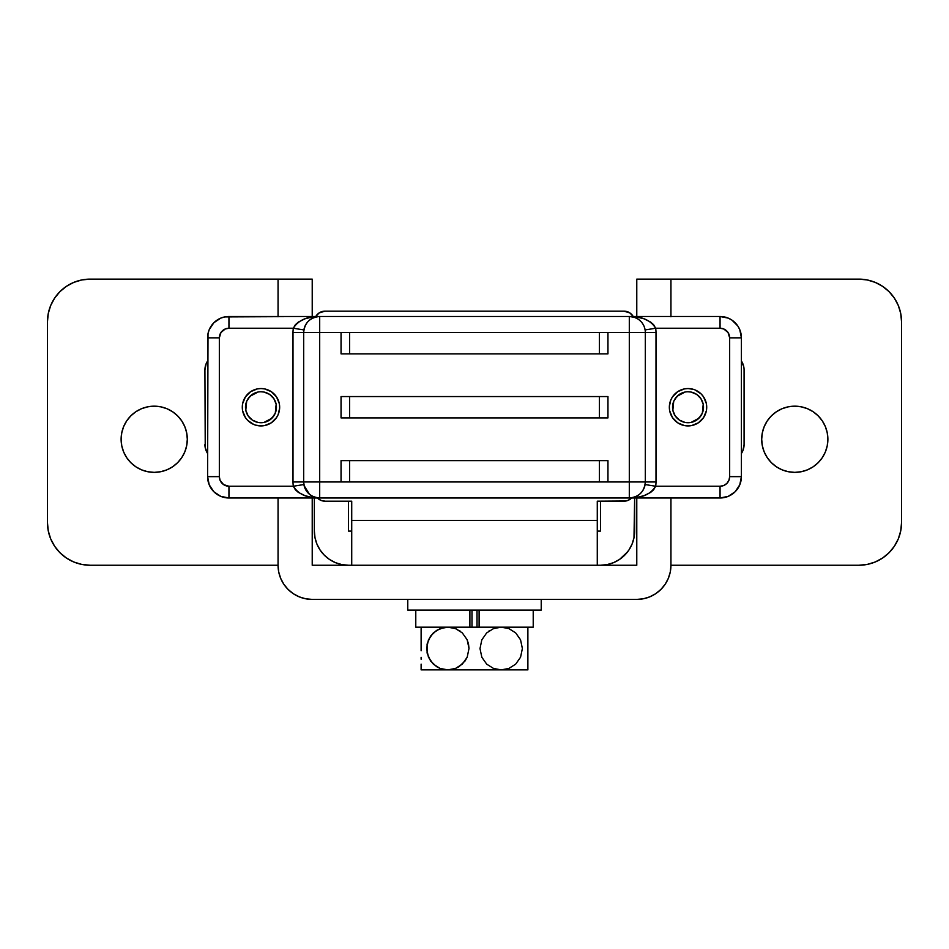 <?xml version="1.0" encoding="UTF-8"?>
<svg xmlns="http://www.w3.org/2000/svg" width="949" height="949" viewBox="0 0 949 949"><rect width="100%" height="100%" fill="white"/><g stroke="black" fill="none" stroke-linecap="round" stroke-linejoin="round"><path stroke-width="1.42" d="M154.213 472.365A33.096 33.096 0 0 1 121.116 439.268A33.096 33.096 0 0 1 154.213 406.172L160.666 406.813L166.882 408.687L172.599 411.747L177.617 415.864L181.733 420.882L184.794 426.599L186.668 432.815L187.309 439.268L186.668 445.722L184.794 451.938L181.733 457.655L177.617 462.673L172.599 466.789L166.882 469.85L160.666 471.724L154.213 472.365L147.759 471.724L141.543 469.85L135.826 466.789L130.808 462.673L126.692 457.655L123.631 451.938L121.757 445.722L121.116 439.268L121.757 432.815L123.631 426.599L126.692 420.882L130.808 415.864L135.826 411.747L141.543 408.687L147.759 406.813L154.213 406.172A33.096 33.096 0 0 1 187.309 439.268A33.096 33.096 0 0 1 154.213 472.365M776.401 466.789L771.383 462.673L776.401 466.789L782.118 469.85L788.334 471.724L794.788 472.365A33.096 33.096 0 0 1 761.691 439.268A33.096 33.096 0 0 1 794.788 406.172L788.334 406.813L782.118 408.687L788.334 406.813M858.845 565.248L867.172 564.43L875.192 561.998L867.172 564.43L858.845 565.248L670.943 565.248L670.943 497.988L670.943 565.248L670.291 571.915L668.345 578.321L665.19 584.228L660.931 589.4L655.759 593.659L649.851 596.814L643.446 598.76L636.779 599.412L312.221 599.412L305.554 598.76L299.149 596.814L293.241 593.659L288.069 589.4L283.81 584.228L280.655 578.321L278.709 571.915L278.057 565.248L278.057 497.988L278.057 565.248L90.155 565.248A42.705 42.705 0 0 1 47.45 522.543L48.269 530.871L50.7 538.89L54.651 546.268L59.953 552.745L66.43 558.048L73.808 561.998L81.828 564.43L90.155 565.248L278.057 565.248A34.164 34.164 0 0 0 312.221 599.412L636.779 599.412A34.164 34.164 0 0 0 670.943 565.248L858.845 565.248A42.705 42.705 0 0 0 901.55 522.543L900.731 530.871L898.3 538.89L894.349 546.268L889.047 552.745L894.349 546.268M900.731 313.502L898.3 305.483L900.731 313.502L901.55 321.83L901.55 522.543L901.55 321.83A42.705 42.705 0 0 0 858.845 279.125L636.779 279.125L636.779 316.492M894.349 298.105L889.047 291.628L882.57 286.325L875.192 282.375L867.172 279.943L875.192 282.375L882.57 286.325L889.047 291.628L894.349 298.105L898.3 305.483M807.457 408.687L813.174 411.747L807.457 408.687L801.241 406.813L794.788 406.172A33.096 33.096 0 0 1 827.884 439.268A33.096 33.096 0 0 1 794.788 472.365L801.241 471.724L807.457 469.85L801.241 471.724M825.369 451.938L822.309 457.655L825.369 451.938L827.243 445.722L827.884 439.268L827.243 432.815L825.369 426.599L822.309 420.882L818.192 415.864L813.174 411.747M818.192 462.673L813.174 466.789L818.192 462.673L822.309 457.655M771.383 462.673L767.266 457.655L764.206 451.938L767.266 457.655L771.383 462.673M761.691 439.268L762.332 432.815L761.691 439.268L762.332 445.722L764.206 451.938M767.266 420.882L771.383 415.864L776.401 411.747L771.383 415.864L767.266 420.882L764.206 426.599L762.332 432.815M670.943 316.8L670.943 279.125L636.779 279.125L636.779 316.8M670.943 316.492L670.943 279.125L858.845 279.125L867.172 279.943M312.221 497.988L312.221 565.248L636.779 565.248L636.779 497.988L636.779 565.248L351.723 565.248L351.723 501.191L325.033 501.191L320.952 500.372L317.405 497.988A10.676 10.676 0 0 0 325.033 501.191L351.723 501.191L351.723 565.248L312.221 565.248L312.221 497.988M312.221 316.492L312.221 279.125L90.155 279.125L81.828 279.943L73.808 282.375L66.43 286.325L59.953 291.628L54.651 298.105L50.7 305.483L48.269 313.502L47.45 321.83L47.45 522.543L47.45 321.83A42.705 42.705 0 0 1 90.155 279.125L81.828 279.943L73.808 282.375M312.221 316.8L312.221 279.125L278.057 279.125L278.057 316.492M278.057 316.8L278.057 279.125L90.155 279.125M889.047 552.745L882.57 558.048L875.192 561.998M807.457 469.85L813.174 466.789M782.118 408.687L776.401 411.747M59.953 291.628L54.651 298.105M48.269 530.871L50.7 538.89M54.651 546.268L59.953 552.745L66.43 558.048L73.808 561.998L81.828 564.43M135.826 466.789L130.808 462.673L126.692 457.655L123.631 451.938M126.692 420.882L130.808 415.864L135.826 411.747M141.543 408.687L147.759 406.813M184.794 451.938L181.733 457.655M177.617 462.673L172.599 466.789M166.882 469.85L160.666 471.724M623.967 311.153L629.899 312.956L633.208 316.492A10.676 10.676 0 0 0 623.967 311.153L325.033 311.153L623.967 311.153L628.048 311.972M623.967 501.191A10.676 10.676 0 0 0 631.595 497.988L628.048 500.372L623.967 501.191L597.277 501.191L597.277 520.408L351.723 520.408L597.277 520.408L597.277 501.191L626.055 500.989M315.792 316.492L319.101 312.956L325.033 311.153A10.676 10.676 0 0 0 315.792 316.492L317.488 314.285M348.52 531.084L348.52 501.191L348.52 531.084L351.723 531.084L348.52 531.084M314.356 497.988L314.356 531.084L315.009 537.751L316.954 544.157L320.11 550.064L324.368 555.236L329.54 559.495L335.448 562.65L341.854 564.596L348.52 565.248A34.164 34.164 0 0 1 314.356 531.084L314.356 497.988M597.277 531.084L600.48 531.084L600.48 501.191L600.48 531.084L597.277 531.084M624.632 555.236L628.89 550.064L632.046 544.157L633.991 537.751L634.644 497.988L634.644 531.084A34.164 34.164 0 0 1 600.48 565.248L607.146 564.596L613.552 562.65L619.46 559.495L627.586 551.879M314.356 531.084L315.009 537.751M320.11 550.064L324.368 555.236M341.854 564.596L348.52 565.248M320.952 500.372L322.945 500.989M628.048 500.372L629.899 499.388M597.277 565.248L597.277 520.408L597.277 565.248M674.81 420.454L672.485 417.619L677.645 422.779L684.383 425.567L688.025 425.923A18.683 18.683 0 0 1 669.342 407.24A18.683 18.683 0 0 1 688.025 388.556L684.383 388.912L677.645 391.7L672.485 396.86L674.81 394.025M255.554 425.116L260.975 425.923A18.683 18.683 0 0 1 242.292 407.24A18.683 18.683 0 0 1 260.975 388.556L257.333 388.912L250.595 391.7L245.435 396.86L247.76 394.025M720.054 316.492A21.352 21.352 0 0 1 741.406 337.844A21.352 21.352 0 0 0 720.054 316.492L720.054 328.235L720.054 316.492L629.306 316.492C641.856 316.29 650.646 320.204 655.652 328.235A26.691 26.691 0 0 1 655.996 332.506L655.996 481.973L629.306 481.973L629.306 497.988C639.033 497.039 644.371 491.701 645.32 481.973L645.32 332.506A16.014 16.014 0 0 0 629.306 316.492L629.306 481.973L599.412 481.973L607.953 481.973L607.953 460.621L599.412 460.621L599.412 481.973L349.588 481.973L349.588 460.621L349.588 481.973L341.047 481.973L599.412 481.973L599.412 460.621L341.047 460.621L341.047 481.973L319.694 481.973L319.694 497.988L319.694 481.973L303.68 481.973C304.629 491.701 309.967 497.039 319.694 497.988L629.306 497.988L629.306 481.973L645.32 481.973A16.014 16.014 0 0 1 629.306 497.988L720.054 497.988A21.352 21.352 0 0 0 741.406 476.635L729.662 476.635L741.406 476.635L741.406 337.844L739.781 329.671L737.812 325.982L731.916 320.086L728.227 318.117L720.054 316.492L629.306 316.492L636.684 317.037L643.908 318.769L650.706 322.114L653.636 324.724L655.652 328.235L720.054 328.235A9.609 9.609 0 0 1 729.662 337.844L729.662 476.635A9.609 9.609 0 0 1 720.054 486.244L655.652 486.244A26.691 26.691 0 0 0 655.996 481.973L655.996 332.506A26.691 26.691 0 0 0 655.652 328.235L720.054 328.235L723.731 328.971L728.037 332.506L729.662 337.844L729.662 476.635L728.927 480.313L726.851 483.432L723.731 485.508L720.054 486.244L720.054 497.988L728.227 496.363L735.155 491.736L739.781 484.809L741.406 476.635A21.352 21.352 0 0 1 720.054 497.988L319.694 497.988A16.014 16.014 0 0 1 303.68 481.973L303.68 332.506L293.004 332.506L341.047 332.506L341.047 353.858L607.953 353.858L607.953 332.506L629.306 332.506L629.306 481.973L607.953 481.973L607.953 460.621L341.047 460.621L341.047 481.973L319.694 481.973L319.694 316.492L224.783 316.907L220.773 318.117L213.845 322.743L209.219 329.671L208.009 333.68L207.594 476.635L209.219 484.809L213.845 491.736L220.773 496.363L228.946 497.988A21.352 21.352 0 0 1 207.594 476.635L219.338 476.635L219.338 337.844L220.963 332.506L225.269 328.971L228.946 328.235L293.348 328.235A26.691 26.691 0 0 0 293.004 332.506L293.004 481.973A26.691 26.691 0 0 0 293.348 486.244L228.946 486.244L223.608 484.619L220.073 480.313L219.338 476.635L219.338 337.844A9.609 9.609 0 0 1 228.946 328.235L293.348 328.235L295.364 324.724L298.294 322.114L305.092 318.769L312.316 317.037L319.694 316.492C309.967 317.441 304.629 322.779 303.68 332.506L303.68 481.973L319.694 481.973L319.694 332.506L303.68 332.506A16.014 16.014 0 0 1 319.694 316.492L319.694 332.506L341.047 332.506L341.047 353.858L599.412 353.858L599.412 332.506L341.047 332.506L349.588 332.506L349.588 353.858L349.588 332.506L599.412 332.506L599.412 353.858L607.953 353.858L607.953 332.506L599.412 332.506L629.306 332.506L629.306 316.492L228.946 316.492L228.946 328.235L228.946 316.492A21.352 21.352 0 0 0 207.594 337.844A21.352 21.352 0 0 1 228.946 316.492M274.19 394.025L276.515 396.86L271.355 391.7L264.617 388.912L260.975 388.556A18.683 18.683 0 0 1 279.658 407.24A18.683 18.683 0 0 1 260.975 425.923L264.617 425.567L271.355 422.779L276.515 417.619L274.19 420.454M276.515 417.619L278.235 414.393L279.647 408.023M247.76 420.454L245.435 417.619L247.76 420.454L253.822 424.5M254.391 389.754L255.554 389.363M693.446 389.363L688.025 388.556A18.683 18.683 0 0 1 706.708 407.24A18.683 18.683 0 0 1 688.025 425.923L691.667 425.567L698.405 422.779L703.565 417.619L701.24 420.454M701.24 394.025L703.565 396.86L701.24 394.025L695.178 389.98M694.609 424.725L693.446 425.116M672.485 396.86L670.765 400.087L669.353 406.457M669.342 407.24L669.697 410.881L672.485 417.619M703.565 417.619L706.353 410.881L706.708 407.24L706.353 403.598L703.565 396.86M245.435 396.86L242.647 403.598L242.292 407.24L242.647 410.881L245.435 417.619M279.658 407.24L279.303 403.598L276.515 396.86M634.229 317.263L629.306 316.492L319.694 316.492C307.144 316.29 298.354 320.204 293.348 328.235L303.882 329.944L293.348 328.235A26.691 26.691 0 0 0 293.004 332.506L293.004 481.973L303.68 481.973L293.004 481.973A26.691 26.691 0 0 0 293.348 486.244L303.882 484.536L293.348 486.244C298.354 494.275 307.144 498.189 319.694 497.988L228.946 497.988L228.946 486.244A9.609 9.609 0 0 1 219.338 476.635L207.594 476.635A21.352 21.352 0 0 0 228.946 497.988L319.694 497.988L312.316 497.442L305.092 495.71L298.294 492.365L295.364 489.755L293.348 486.244L228.946 486.244L228.946 497.988M341.047 396.563L341.047 417.916L607.953 417.916L607.953 396.563L341.047 396.563L341.047 417.916L599.412 417.916L599.412 396.563L349.588 396.563L349.588 417.916L349.588 396.563L341.047 396.563M305.436 325.222L305.009 326.112M308.496 321.059L306.764 323.051M312.838 318.034L310.821 319.172M317.441 316.646L318.295 316.551M315.198 497.347L318.306 497.928M310.821 495.307L312.838 496.446M306.764 491.428L308.544 493.468M305.009 488.367L305.436 489.257M309.493 494.31L304.107 485.651M629.306 316.492A16.014 16.014 0 0 1 645.32 332.506L629.306 332.506L655.996 332.506L645.32 332.506L645.32 481.973L655.996 481.973A26.691 26.691 0 0 1 655.652 486.244L653.636 489.755L650.706 492.365L643.908 495.71L636.684 497.442L629.306 497.988C641.856 498.189 650.646 494.275 655.652 486.244L645.118 484.536L655.652 486.244L720.054 486.244L720.054 497.988M631.559 316.646L630.599 316.539M633.79 317.132L632.9 316.907M638.179 319.172L636.162 318.034M642.271 323.111L640.456 321.011M643.991 326.112L643.339 324.795M644.241 326.729L645.118 329.944L655.652 328.235L645.118 329.944L644.751 328.295M643.564 489.257L643.991 488.367M640.504 493.421L642.236 491.428M636.162 496.446L638.179 495.307M631.559 497.834L630.705 497.928M599.412 396.563L599.412 417.916L607.953 417.916L607.953 396.563L599.412 396.563M207.594 337.844L219.338 337.844L207.594 337.844L207.594 476.635M729.662 337.844L741.406 337.844L729.662 337.844M741.406 476.635L741.406 337.844M643.576 325.234L642.39 323.265M641.904 322.624L641.061 321.64M640.955 321.521L638.867 319.659M637.716 318.876L634.335 317.298M260.975 422.72A15.481 15.481 0 0 1 245.494 407.24A15.481 15.481 0 0 1 260.975 391.759L264 392.056L260.975 391.759A15.481 15.481 0 0 1 276.456 407.24A15.481 15.481 0 0 1 260.975 422.72L257.95 422.424L260.975 422.72M688.025 422.72A15.481 15.481 0 0 1 672.544 407.24A15.481 15.481 0 0 1 688.025 391.759L691.05 392.056L688.025 391.759A15.481 15.481 0 0 1 703.506 407.24A15.481 15.481 0 0 1 688.025 422.72L685 422.424L688.025 422.72M207.594 361.023A16.014 16.014 0 0 0 204.925 369.873L205.233 447.726L204.925 369.873L206.147 363.74L207.629 360.976M255.056 421.546L252.375 420.11L257.95 422.424M250.026 418.189L248.104 415.84L252.375 420.11M248.104 398.639L252.375 394.369L257.95 392.056L250.026 396.291L246.669 401.32L245.791 410.265L248.104 415.84M266.894 392.933L269.575 394.369L264 392.056M271.924 396.291L273.846 398.639L269.575 394.369M273.846 415.84L269.575 420.11L264 422.424L271.924 418.189L275.281 413.159L276.159 404.215L273.846 398.639M744.075 369.873L744.075 444.607L744.075 369.873A16.014 16.014 0 0 0 741.406 361.023M682.106 421.546L679.425 420.11L685 422.424M677.076 418.189L675.154 415.84L679.425 420.11M675.154 398.639L679.425 394.369L685 392.056L677.076 396.291L673.719 401.32L672.841 410.265L675.154 415.84M693.944 392.933L696.625 394.369L691.05 392.056M698.974 396.291L700.896 398.639L696.625 394.369M700.896 415.84L696.625 420.11L691.05 422.424L698.974 418.189L702.331 413.159L703.209 404.215L700.896 398.639M741.371 360.976L743.767 366.753M741.406 453.456A16.014 16.014 0 0 0 744.075 444.607L742.853 450.739L741.371 453.503M207.629 453.503L205.233 447.726M207.594 453.456A16.014 16.014 0 0 1 204.925 444.607M421.119 669.519L421.119 664.146L421.119 669.875L421.119 668.452L421.119 669.875L447.809 669.875L440.134 668.452L433.337 664.17L428.45 657.242L426.623 648.523L428.438 639.84L433.325 632.888L440.146 628.594L447.809 627.17L455.461 628.594L462.258 632.853L467.157 639.768L468.996 648.452L467.205 657.147L462.329 664.134L455.496 668.44L447.809 669.875L501.191 669.875L493.539 668.452L486.742 664.193L481.843 657.277L480.004 648.594L481.795 639.899L486.671 632.912L493.504 628.606L501.191 627.17L508.866 628.594L515.663 632.876L520.55 639.804L522.377 648.523L520.562 657.206L515.675 664.158L508.854 668.452L501.191 669.875L527.881 669.875L527.881 627.17L527.881 662.995M421.119 666.661L421.119 668.428M421.119 659.235L421.119 657.277L421.119 659.235M421.119 650.789L421.119 648.499M421.119 633.873L421.119 644.11M421.119 644.086L421.119 648.428M421.119 628.594L421.119 639.899M421.119 639.863L421.119 630.385M421.119 631.559L421.119 632.9M462.329 632.912L467.157 639.768L468.509 643.98L468.996 648.452L467.205 657.147L465.081 660.943L459.079 666.637L455.496 668.44L447.809 669.875L527.881 669.875L527.881 661.014M459.079 630.409L460.407 631.31L459.079 630.409M456.362 628.962L462.293 632.888M451.712 627.526L452.388 627.669M515.663 664.17L508.854 668.452L501.191 669.875L493.539 668.452L486.742 664.193L481.843 657.277L480.004 648.594L481.795 639.899L486.671 632.912L493.504 628.606L501.191 627.17L508.866 628.594L515.675 632.888L520.55 639.804L522.377 648.523L520.562 657.206L515.675 664.158M527.881 631.571L527.881 635.996L527.881 631.571M527.881 637.764L527.881 639.745L527.881 637.764M527.881 641.749L527.881 644.039L527.881 641.749M527.881 650.777L527.881 652.983M527.881 655.344L527.881 657.135M527.881 657.254L527.881 660.979M527.881 665.629L527.881 666.637M527.881 667.835L527.881 664.17M533.172 627.17L479.103 627.17L479.103 610.088L479.103 627.17L477.015 627.17L477.015 610.088L477.015 627.17L479.103 627.17L469.897 627.17L471.985 627.17L471.985 610.088L471.985 627.17L469.897 627.17L469.897 610.088L469.897 627.17L415.828 627.17M421.119 669.875L447.809 669.875L440.134 668.452L436.587 666.673L430.585 661.014L427.097 653.031L427.086 644.063L430.561 636.067L436.564 630.385L443.93 627.526L451.688 627.526L455.496 628.606M527.881 627.17L527.881 628.985M479.103 627.17L533.219 627.17L533.219 610.088L533.219 627.17M415.781 610.088L415.781 627.17L469.897 627.17M407.773 599.412L407.773 610.088L541.227 610.088L541.227 599.412L541.227 610.088L407.773 610.088L407.773 599.412M527.881 668.428L527.881 669.875M488.593 631.31L489.921 630.409M631.334 497.857L629.306 497.988M317.666 316.622L319.694 316.492"/></g></svg>
